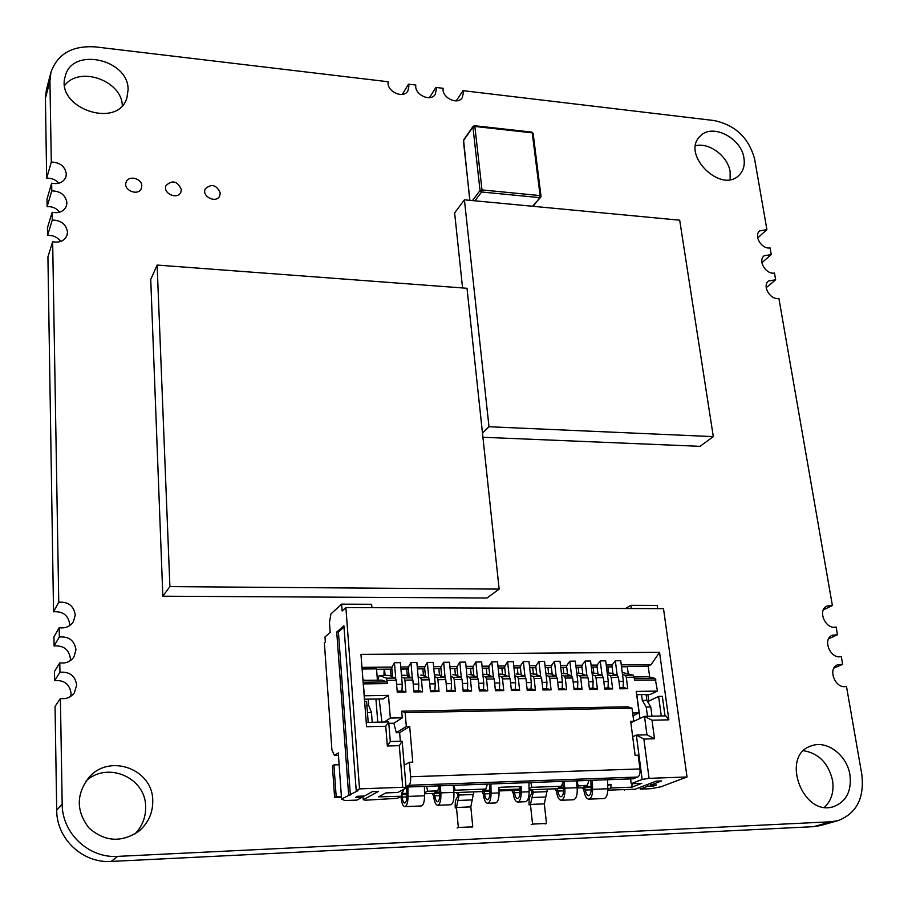 <?xml version="1.0" encoding="UTF-8"?>
<svg xmlns="http://www.w3.org/2000/svg" width="908" height="908" viewBox="0 0 908 908"><rect width="100%" height="100%" fill="white"/><g stroke="black" fill="none" stroke-linecap="round" stroke-linejoin="round"><path stroke-width="1.36" d="M56.705 810.242L62.187 804.17L60.393 698.479L55.047 706.424L56.705 810.242C56.512 838.799 82.787 863.485 111.139 861.431L813.613 826.666L820.582 825.531L838.005 820.628C856.596 813.455 864.53 798.041 861.805 774.388L846.46 686.323C835.598 689.796 826.995 668.651 837.641 664.77L842.635 664.35L841.262 656.473C830.593 659.787 821.967 639.277 832.273 635.237L837.482 634.76L836.12 626.974C825.656 630.129 816.996 610.244 826.972 606.056L832.386 605.523L778.905 298.482C770.302 300.196 761.869 285.918 768.543 280.969L775.648 279.777L774.479 273.07C765.989 274.693 757.612 260.755 764.071 255.806L771.255 254.569L770.097 247.929C761.733 249.462 753.39 235.853 759.644 230.904L766.908 229.633L754.65 159.241C748.941 137.993 735.446 125.1 714.131 120.548L463.023 90.664L456.213 100.879M70.745 696.357L71.062 693.258C69.621 684.099 64.15 679.899 54.639 680.637L59.951 672.249C69.632 671.511 75.205 675.802 76.681 685.12L74.32 692.849C70.847 697.401 66.205 699.274 60.393 698.479M59.951 672.249L59.792 662.84L54.491 671.398L54.639 680.637M70.245 660.706L70.393 658.527C68.974 649.492 63.537 645.304 54.094 645.963L59.349 636.973C68.963 636.315 74.501 640.583 75.966 649.788L73.945 656.927C70.529 661.694 65.807 663.669 59.792 662.84M59.349 636.973L59.19 627.7L53.947 636.86L54.094 645.963M69.7 625.589L69.746 624.273C68.327 615.352 62.936 611.186 53.549 611.776L58.759 602.197C68.304 601.618 73.809 605.863 75.251 614.943L73.503 621.549C70.166 626.52 65.399 628.574 59.19 627.7M58.759 602.197L52.653 241.732L47.92 256.816L53.549 611.776M52.653 241.732C59.746 243.004 64.547 240.824 67.033 235.195L67.498 232.073C66.171 224.253 61.097 220.247 52.278 220.042L47.579 235.422C53.095 235.138 57.454 237.147 60.654 241.46M52.278 220.042L52.153 212.268L47.454 227.76L47.579 235.422M52.153 212.268C59.27 213.573 64.048 211.416 66.477 205.81L66.908 202.836C65.592 195.107 60.552 191.123 51.79 190.862L47.125 206.638C52.324 206.377 56.534 208.216 59.758 212.177M51.79 190.862L51.654 183.189L47 199.068L47.125 206.638M51.654 183.189C58.793 184.528 63.549 182.394 65.932 176.799L66.318 173.961C65.013 166.334 60.007 162.362 51.302 162.055L46.671 178.218C51.552 177.979 55.604 179.659 58.827 183.257M402.289 94.387L408.521 84.172L408.918 86.101L407.896 90.891C403.424 99.312 386.32 91.424 388.159 81.754L95.408 46.898C72.345 45.411 57.522 53.867 50.962 72.277L46.433 89.608L45.4 98.291L46.671 178.218M50.962 72.277L49.929 81.062L51.302 162.055M429.416 97.667L435.942 87.44L436.339 89.359L435.25 94.284C430.721 102.434 414.093 94.557 415.83 85.046L408.521 84.172M463.023 90.664L463.432 92.571L462.286 97.644C457.7 105.521 441.526 97.644 443.149 88.292L435.942 87.44M757.669 237.941L766.908 229.633M761.914 262.684L771.255 254.569M766.227 287.688L775.648 279.777M823.329 609.926L832.386 605.523M828.618 638.812L837.482 634.76M833.998 668.038L842.635 664.35M62.187 804.17C62.028 833.249 88.825 858.435 117.688 856.38L830.945 821.774L838.005 820.628M135.031 833.919C142.284 826.28 145.825 817.245 145.643 806.826C145.904 777.691 107.621 760.881 86.067 781.016M152.748 800.799C153.077 769.144 109.482 752.993 88.848 777.577C76.124 794.33 76.113 811.071 88.814 827.79C104.477 841.739 121.093 842.93 138.652 831.365C148.174 823.329 152.873 813.148 152.748 800.799M824.475 807.246C831.456 800.595 834.146 791.651 832.557 780.415C828.402 763.174 818.755 753.277 803.625 750.734M849.933 774.83C847.016 755.093 826.62 739.759 811.321 745.888C779.949 755.229 802.581 817.427 833.794 806.554C846.392 801.548 851.772 790.981 849.933 774.83M141.784 185.89C141.92 178.252 128.368 174.983 126.144 182.145C122.705 190.249 138.583 196.627 141.387 188.285L141.784 185.89M181.35 189.5C177.48 181.044 172.384 179.727 166.039 185.527C162.339 193.393 177.786 200.259 180.874 192.144L181.35 189.5M220.258 193.041C216.558 184.789 211.564 183.393 205.287 188.864C201.349 196.491 216.376 203.812 219.702 195.912L220.258 193.041M122.308 105.487C121.751 80.574 79.405 65.603 64.684 85.454M128.096 89.733C128.754 59.168 71.936 46.524 65.263 76.238C54.832 108.086 117.995 129.719 126.927 97.769L128.096 89.733M730.134 179.557L730.145 171.76C728.012 156.358 709.398 142.284 695.585 145.689M743.936 158.049C741.325 137.562 711.418 122.762 699.932 136.45C680.852 154.644 721.508 194.482 739.26 175.006C743.459 170.67 745.014 165.018 743.936 158.049M169.898 586.613L162.838 596.204L487.029 598.009L499.139 589.11L169.898 586.613L157.129 265.068L467.007 288.279L499.139 589.11M162.838 596.204L150.739 279.448L157.129 265.068M404.196 765.206L409.383 762.277L410.62 776.749C410.847 781.22 410.257 784.069 408.861 785.261L406.024 786.771M406.319 726.457L396.297 732.711L393.856 723.233L402.278 717.831L401.711 711.202L405.138 712.632L406.319 726.457L409.69 726.389L399.634 732.631L400.36 741.269M409.383 762.277L412.777 762.175L409.69 726.389M396.297 732.711L399.634 732.631M401.711 711.202L627.541 706.787L632.013 708.126L633.739 721.247L630.685 721.327L635.112 755.308L638.176 755.218L639.97 768.94C640.322 773.185 639.595 775.886 637.791 777.044L633.375 778.803L406.046 787.054M630.856 722.586L633.739 721.247M405.138 712.632L632.013 708.126M381.973 680.137L386.876 681.919L387.478 683.576L386.411 678.163L379.204 675.518L377.694 680.171M402.278 717.831L390.326 718.08L388.454 695.38L364.471 695.766L363.132 682.362M632.649 712.996L639.096 712.859L633.012 715.72M648.38 676.778L655.122 678.435L657.483 691.079L636.258 691.419L639.096 712.859M623.353 672.726L633.273 675.155L634.783 680.262L655.973 679.979M622.513 674.553L625.181 675.257L626.282 677.323L627.757 688.684L623.16 687.458M612.968 673.815L617.349 675.348L618.45 677.425L619.914 688.797L627.757 688.684M607.452 674.735L610.108 675.438L611.186 677.516L612.639 688.911L608.076 687.685M597.929 673.997L602.231 675.529L603.298 677.618L604.739 689.036L612.639 688.911M592.288 674.905L594.922 675.62L595.989 677.709L597.407 689.149L592.901 687.912M582.788 674.179L586.988 675.722L588.043 677.811L589.451 689.263L597.407 689.149M577.011 675.075L579.633 675.813L580.689 677.901L582.073 689.376L577.601 688.15M567.545 674.349L571.643 675.904L572.687 678.004L574.06 689.501L582.073 689.376M561.632 675.257L564.243 675.995L565.275 678.094L566.637 689.615L562.2 688.378M552.189 674.53L556.195 676.097L557.217 678.197L558.556 689.74L566.637 689.615M546.139 675.427L548.738 676.188L549.749 678.287L551.077 689.853L546.695 688.616M536.73 674.723L540.635 676.278L541.633 678.401L542.95 689.978L551.077 689.853M530.533 675.609L533.121 676.369L534.108 678.492L535.414 690.091L531.078 688.843M521.147 674.905L524.96 676.471L525.936 678.594L527.219 690.216L535.414 690.091M514.825 675.79L517.401 676.562L518.366 678.685L519.637 690.341L515.347 689.081M505.472 675.087L504.076 675.109L509.172 676.664L510.137 678.798L511.386 690.466L519.637 690.341M499.003 675.972L501.556 676.755L502.51 678.889L503.747 690.579L499.502 689.32M489.673 675.28L488.266 675.291L493.271 676.857L494.213 678.991L495.439 690.704L503.747 690.579M483.056 676.142L485.598 676.948L486.54 679.093L487.732 690.829L483.544 689.558M473.76 675.461L472.353 675.484L477.267 677.05L478.187 679.195L479.367 690.954L487.732 690.829M467.007 676.324L469.538 677.152L470.446 679.298L471.615 691.067L467.472 689.796M457.745 675.654L456.327 675.665L461.128 677.255L462.036 679.4L463.182 691.204L471.615 691.067M450.833 676.505L453.353 677.345L454.238 679.502L455.373 691.317L451.276 690.046M441.606 675.847L440.176 675.858L444.886 677.447L445.771 679.615L446.884 691.453L455.373 691.317M434.546 676.687L437.043 677.55L437.917 679.706L439.018 691.567L434.966 690.284M425.353 676.04L423.923 676.051L428.519 677.652L429.382 679.82L430.46 691.703L439.018 691.567M418.145 676.869L420.62 677.743L421.471 679.922L422.538 691.828L418.543 690.534M408.975 676.233L407.544 676.244L412.039 677.845L412.879 680.024L413.923 691.953L422.538 691.828M401.62 677.062L404.083 677.947L404.911 680.126L405.933 692.078L401.994 690.784M392.483 676.426L391.042 676.437L395.434 678.049L396.251 680.24L397.261 692.214L405.933 692.078M387.954 675.461L392.449 675.961M379.147 698.99L381.928 722.076M607.577 672.907L612.911 673.373M592.595 673.078L597.873 673.554M577.511 673.259L582.732 673.736M562.324 673.43L567.489 673.906M547.025 673.611L552.132 674.088M531.623 673.793L536.673 674.269M516.107 673.974L521.101 674.451M500.49 674.156L505.416 674.633M484.747 674.338L489.628 674.826M468.903 674.519L473.715 675.007M452.944 674.701L457.7 675.2M436.873 674.894L441.56 675.382M420.688 675.075L425.307 675.575M404.378 675.268L408.941 675.768M384.572 669.219L385.083 675.45M383.925 675.461L384.186 669.23M392.653 677.028L391.734 667.494L394.424 662.726L395.74 678.333M338.457 755.354L334.416 755.467L331.908 749.838L324.372 642.819L325.336 641.967L324.985 636.973L330.171 632.411L329.456 622.377L330.943 613.91L341.635 604.149L342.146 610.959L345.88 607.6L663.498 608.644L687.027 776.976L660.956 786.782L650.854 788.7L640.242 789.12L647.858 786.203L653.794 785.976L656.529 784.932L650.582 785.159L661.626 780.937L656.2 781.141L635.225 789.211L607.815 790.164M394.424 662.726L400.394 662.67L402.233 684.28L401.949 691.079L397.171 691.147M390.451 669.162L391.019 675.983M591.074 787.44L584.548 787.69L585.365 790.017C585.921 793.615 586.988 795.521 588.588 795.726C590.245 795.283 591.085 793.104 591.131 789.177L590.881 780.347M607.554 779.734L607.815 788.757C607.758 794.614 606.476 797.871 603.956 798.541L588.804 799.154C586.409 798.847 584.797 795.987 583.969 790.596L582.595 787.758M407.908 786.986L408.033 796.418C407.93 802.547 406.886 805.952 404.889 806.622C402.97 806.27 401.699 803.285 401.086 797.655L400.984 796.441M564.016 781.311L564.81 788.178C565.253 795.215 564.061 799.244 561.246 800.266C558.919 799.959 557.353 797.088 556.559 791.651L555.185 788.802M529.114 804.987C528.717 799.392 529.546 795.771 531.611 794.16L531.838 791.924L530.533 789.733M490.899 783.967L491.08 793.229C491.001 799.256 489.855 802.593 487.63 803.262L495.575 802.933C497.822 802.275 498.98 798.938 499.06 792.922L498.946 787.338L521.124 786.51L521.249 792.071C521.169 798.053 519.989 801.378 517.685 802.036C515.472 801.719 513.985 798.813 513.236 793.32L511.862 790.448M487.63 803.262C485.485 802.933 484.066 800.005 483.351 794.477L481.978 791.583M455.26 808.041C454.919 802.343 455.691 798.677 457.587 797.042L457.802 794.772L456.497 792.548M440.198 785.806L440.845 792.877C441.186 800.118 440.142 804.25 437.701 805.283C435.692 804.953 434.364 801.98 433.706 796.395L432.333 793.456M424.422 786.385L424.558 795.783C424.467 801.9 423.4 805.283 421.357 805.952L404.889 806.622M401.915 794.852L402.21 797.065C402.63 800.822 403.47 802.82 404.752 803.047C406.08 802.593 406.784 800.334 406.841 796.248L406.727 787.02M562.71 782.651L563.414 788.768C563.72 793.444 562.926 796.134 561.042 796.815C559.498 796.611 558.454 794.704 557.921 791.072L557.115 788.723L563.391 788.496M547.172 791.663L533.257 792.196L532.428 789.665L547.433 789.097L544.312 803.864L546.491 823.442L545.14 823.965M519.751 786.566L519.875 791.912C519.83 795.896 519.036 798.109 517.503 798.552C516.028 798.336 515.04 796.407 514.541 792.741L513.735 790.369L519.841 790.142M489.718 791.288L473.794 791.89L470.821 806.894L472.75 826.825L471.513 827.336M489.571 784.024L489.764 793.07C489.707 797.076 488.935 799.301 487.46 799.755C486.03 799.528 485.076 797.587 484.6 793.898L483.805 791.504M473.794 791.89L453.909 792.639M473.488 794.5L459.096 795.056L458.29 792.48M439.62 793.183L424.535 793.762M439.029 786.646L439.642 793.467C439.869 798.291 439.177 801.049 437.554 801.741C436.215 801.514 435.318 799.539 434.887 795.805L434.092 793.399M406.818 794.432L401.949 794.614M592.356 780.29L592.606 789.336C592.549 795.215 591.278 798.484 588.804 799.154M401.313 796.259L378.534 796.861L385.9 792.911L397.738 792.468L406.126 788.042L402.766 787.293L359.523 788.87L356.22 790.743L357.956 790.675L341.578 799.051L344.892 800.561L357.003 800.096L362.451 797.088L355.686 797.349L357.616 796.271L364.403 796.021L372.337 791.651L378.5 791.424L363.245 799.744L365.515 800.198L397.364 798.314L401.302 796.112M584.548 787.69L577.159 787.962M557.115 788.723L547.433 789.097M532.428 789.665L529.069 789.79M513.735 790.369L499.014 790.936M591.051 786.396L584.003 786.657L587.397 785.261L576.943 786.09M563.266 787.44L558.295 787.633L561.598 786.226L531.918 787.338L529.046 788.598M519.807 789.075L498.991 789.858M489.696 790.21L482.806 790.471L485.848 789.063L455.124 790.21L453.739 790.879M439.517 792.105L434.819 792.287L437.679 790.857L427.725 791.231L424.513 792.673M406.807 793.342L401.994 793.524M402.028 792.559L402.777 792.162L402.051 792.196L401.552 795.976M607.827 789.188L610.868 787.985L611.027 784.376L607.724 785.704M611.027 784.376L607.69 784.501M437.679 790.857L439.279 785.84M427.725 791.231L426.544 786.305M402.777 792.162L403.685 789.336M485.848 789.063L487.414 784.092M455.124 790.21L453.966 785.307M561.598 786.226L563.119 781.345M531.918 787.338L530.805 782.526M587.397 785.261L588.906 780.415M578.101 785.613L577.011 780.846M610.868 787.985L631.9 787.179L632.059 783.695M424.422 786.668L425.023 786.362M424.479 790.153L424.91 792.65M687.027 776.976L649.061 778.349L642.149 779.427L631.208 783.729L641.797 783.332L631.9 787.179M630.867 722.677L644.51 716.344L646.961 734.822L654.498 738.749L652.001 720.214L644.51 716.344L665.825 715.879L668.844 719.828L652.001 720.214M626.202 666.71L627.28 666.324L628.257 673.861M636.826 694.677L639.97 718.444M641.547 694.597L642.331 700.431L646.235 707.071L647.472 716.276M341.397 796.384L336.176 796.588L334.621 797.485L341.453 797.224M339.127 764.752L333.94 764.911L332.407 765.887L334.621 797.485M372.223 722.28L371.451 712.474L368.705 705.391L368.228 699.171M366.423 680.308L362.95 680.035M336.176 796.588L333.94 764.911M334.416 755.467L338.287 752.936L341.578 799.051M356.22 790.743L343.905 625.794L336.732 632.047L338.4 632.036L344.007 627.167M345.88 607.6L359.523 788.87M348.649 795.045L336.732 632.047M350.363 794.977L338.4 632.036M631.287 608.542L630.856 605.318L657.21 605.42L657.653 608.621M402.766 787.293L399.282 745.672L387.341 746.001L385.741 726.275L366.571 726.706L360.964 654.384L659.548 652.319L668.844 719.828M649.061 778.349L643.863 739.044L654.498 738.749M387.341 746.001L390.304 741.53L388.692 721.928L366.242 722.416M385.741 726.275L388.692 721.928M368.205 722.371L366.571 701.441L364.619 701.475M665.008 715.89L662.329 696.345L658.606 696.402L661.274 715.969M377.785 722.166L375.935 699.046M377.422 680.171L376.514 668.856L362.099 669.003M368.705 705.391L366.877 705.414M371.451 712.474L367.434 712.553M361.974 667.38L392.29 667.085M627.28 666.324L648.199 666.109L649.685 677.039M621.254 664.849L651.184 664.554L648.199 666.109M613.059 674.213L611.879 665.326L615.329 660.774L620.72 660.729L623.387 681.284L623.092 687.742L619.778 687.787M606.215 664.996L612.605 664.928M598.031 674.406L596.874 665.473L600.256 660.91L605.693 660.865L608.303 681.488L608.02 687.969L604.603 688.014M591.074 665.144L597.577 665.076M582.891 674.599L581.744 665.621L585.092 661.047L590.563 660.99L593.128 681.692L592.833 688.196L589.326 688.253M575.831 665.292L582.448 665.224M567.648 674.78L566.524 665.768L569.815 661.183L575.332 661.126L577.829 681.897L577.545 688.423L573.935 688.48M560.474 665.439L567.216 665.371M552.302 674.985L551.19 665.927L554.436 661.308L559.986 661.262L562.438 682.101L562.143 688.661L558.443 688.718M545.016 665.598L551.871 665.53M536.844 675.177L535.754 666.075L538.943 661.455L544.539 661.399L546.922 682.317L546.639 688.888L542.825 688.945M529.443 665.746L536.424 665.678M521.283 675.37L520.205 666.234L523.337 661.591L528.967 661.535L531.305 682.532L531.021 689.127L527.105 689.183M513.758 665.893L520.863 665.825M505.597 675.575L504.542 666.381L507.629 661.728L513.304 661.671L515.574 682.748L515.29 689.365L511.272 689.422M497.959 666.052L505.189 665.984M489.809 675.779L488.776 666.54L491.807 661.864L497.516 661.819L499.729 682.964L499.445 689.603L495.325 689.671M482.046 666.211L489.401 666.131M473.908 675.983L472.886 666.699L475.871 662L481.615 661.955L483.771 683.179L483.487 689.842L479.265 689.91M466.031 666.359L473.511 666.29M457.893 676.188L456.894 666.847L459.811 662.148L465.611 662.091L467.699 683.395L467.416 690.091L463.08 690.148M449.891 666.517L457.496 666.449M441.753 676.392L440.777 667.005L443.649 662.284L449.483 662.238L451.514 683.611L451.219 690.33L446.781 690.398M433.627 666.676L441.379 666.608M425.511 676.608L424.547 667.176L427.362 662.431L433.229 662.386L435.204 683.837L434.921 690.579L430.369 690.648M417.249 666.835L425.137 666.767M409.145 676.812L408.203 667.335L410.949 662.579L416.874 662.522L418.781 684.053L418.486 690.829L413.832 690.897M400.757 667.005L408.77 666.926M657.483 691.079L650.276 694.404M642.331 700.431L646.837 700.352L650.764 706.98L652.001 716.174M646.053 694.518L646.837 700.352M638.528 676.585L643.239 676.823M647.903 694.495L648.789 701.112M646.235 707.071L650.764 706.98M659.548 652.319L651.184 664.554M647.62 701.68L658.606 696.402M607.906 666.937L608.678 673.055M615.329 660.774L617.19 675.302M593.072 667.096L593.832 673.271M600.256 660.91L602.095 675.495M578.124 667.244L578.884 673.486M585.092 661.047L586.886 675.688M563.085 667.403L563.823 673.713M569.815 661.183L571.575 675.881M547.933 667.55L548.659 673.94M554.436 661.308L556.15 676.085M532.678 667.709L533.393 674.167M538.943 661.455L540.623 676.278M517.31 667.868L518.025 674.406M523.337 661.591L524.983 676.483M501.852 668.027L502.544 674.633M507.629 661.728L509.229 676.687M486.268 668.186L486.949 674.848M491.807 661.864L493.362 676.903M470.582 668.345L471.252 675.041M475.871 662L477.381 677.118M454.783 668.504L455.43 675.223M459.811 662.148L461.287 677.334M438.87 668.674L439.495 675.404M443.649 662.284L445.079 677.572M422.844 668.833L423.457 675.597M427.362 662.431L428.758 677.811M406.705 669.003L407.295 675.79M410.949 662.579L412.311 678.072M384.311 722.019L390.326 718.08M383.142 698.876L388.454 695.38M393.856 723.233L388.806 723.347M406.126 788.042L402.176 741.223L399.282 745.672M390.304 741.53L402.176 741.223M643.863 739.044L636.349 735.094L632.694 736.729M642.149 779.427L636.349 735.094L646.961 734.822M631.208 783.729L630.583 778.905M341.635 604.149L371.633 604.274L371.905 607.679M625.544 608.519L630.856 605.318M624.273 790.142L624.193 789.529M650.582 785.159L650.344 783.388M653.794 785.976L653.669 785.045M647.858 786.203L647.631 784.433M640.242 789.12L640.015 787.361M363.245 799.744L362.973 796.066M362.451 797.088L362.383 796.089M576.33 780.869L577.136 787.713C577.59 794.727 576.387 798.745 573.538 799.778L561.246 800.266M531.237 824.6L532.565 824.089L530.431 804.431L533.257 792.196M532.565 824.089L546.491 823.442M528.899 782.594L529.114 791.776C529.046 797.735 527.843 801.06 525.528 801.719L517.685 802.036M459.096 795.056L456.463 807.484L458.347 827.483L457.121 828.005M472.75 826.825L458.347 827.483M453.228 785.341L453.886 792.389C454.238 799.596 453.171 803.728 450.697 804.76L437.701 805.283M679.695 220.19L713.313 436.623L488.992 426.737L464.408 199.817L679.695 220.19M482.92 437.27L700.023 446.327L713.313 436.623M482.477 433.082L488.992 426.737M462.569 287.938L454.624 212.915L464.408 199.817M45.4 98.291L49.929 81.062M813.613 826.666L830.945 821.774M111.139 861.431L117.688 856.38M408.861 785.261L637.791 777.044M410.62 776.749L639.97 768.94M396.251 680.24L387.217 680.353M387.478 683.576L363.552 683.894M634.386 677.22L626.282 677.323M618.45 677.425L611.186 677.516M603.298 677.618L595.989 677.709M588.043 677.811L580.689 677.901M572.687 678.004L565.275 678.094M557.217 678.197L549.749 678.287M541.633 678.401L534.108 678.492M525.936 678.594L518.366 678.685M510.137 678.798L502.51 678.889M494.213 678.991L486.54 679.093M478.187 679.195L470.446 679.298M462.036 679.4L454.238 679.502M445.771 679.615L437.917 679.706M429.382 679.82L421.471 679.922M412.879 680.024L404.911 680.126M593.094 673.078L592.061 673.089M578.01 673.248L576.796 673.271M562.812 673.43L561.416 673.441M547.501 673.611L545.935 673.623M500.932 674.145L498.81 674.167M485.201 674.326L482.874 674.36M437.293 674.882L434.387 674.916M388.34 675.45L379.419 675.552M404.775 675.257L401.472 675.302M386.411 678.163L395.434 678.049M404.083 677.947L412.039 677.845M420.62 677.743L428.519 677.652M437.043 677.55L444.886 677.447M453.353 677.345L461.128 677.255M469.538 677.152L477.267 677.05M485.598 676.948L493.271 676.857M501.556 676.755L509.172 676.664M517.401 676.562L524.96 676.471M533.121 676.369L540.635 676.278M548.738 676.188L556.195 676.097M564.243 675.995L571.643 675.904M579.633 675.813L586.988 675.722M594.922 675.62L602.231 675.529M610.108 675.438L617.349 675.348M625.181 675.257L633.273 675.155M396.592 684.36L402.233 684.28M424.558 795.783L408.033 796.418M585.365 790.017L591.131 789.801M557.921 791.072L563.528 790.857M514.541 792.741L519.875 792.536M484.6 793.898L489.764 793.694M434.887 795.805L439.722 795.624M402.21 797.065L406.841 796.895M585.285 789.347L583.889 789.926M607.815 788.757L592.606 789.336M376.536 669.264L391.87 669.105M400.927 669.014L408.339 668.935M417.43 668.844L424.694 668.765M433.808 668.674L440.925 668.606L433.82 668.719M450.073 668.504L457.042 668.436L450.084 668.56M466.224 668.345L473.045 668.277M482.25 668.186L488.935 668.118M498.163 668.016L504.712 667.947M513.962 667.857L520.375 667.789M535.936 667.675L529.659 667.743L535.924 667.63M545.231 667.539L551.372 667.471L545.243 667.584M560.701 667.38L566.706 667.323M576.069 667.221L581.937 667.164M591.312 667.062L597.055 667.005M606.465 666.915L612.083 666.858M621.503 666.756L626.543 666.71M636.69 694.631L650.673 694.404M634.579 678.696L655.122 678.435M634.34 676.948L648.618 676.766M618.95 681.34L623.387 681.284M603.797 681.545L608.303 681.488M588.532 681.749L593.128 681.692M573.152 681.965L577.829 681.897M557.671 682.169L562.438 682.101M542.087 682.385L546.922 682.317M526.379 682.6L531.305 682.532M510.568 682.816L515.574 682.748M494.633 683.032L499.729 682.964M478.595 683.247L483.771 683.179M462.433 683.463L467.699 683.395M446.146 683.69L451.514 683.611M429.756 683.906L435.204 683.837M413.231 684.133L418.781 684.053M386.876 681.919L363.121 682.237M383.426 698.876L364.437 699.194L383.289 698.922M382.143 680.126L362.984 680.376L382.052 680.115M577.136 787.713L564.81 788.178M557.841 790.403L556.479 790.97M533.166 791.345L531.838 791.924M545.924 796.986L532.02 797.542M544.312 803.864L530.431 804.431M529.114 791.776L521.249 792.071M514.461 792.06L513.168 792.639M499.06 792.922L491.08 793.229M484.531 793.206L483.283 793.785M459.017 794.182L457.802 794.772M472.33 799.903L457.95 800.481M470.821 806.894L456.463 807.484M453.886 792.389L440.845 792.877M434.819 795.113L433.638 795.692M533.053 139.299L532.247 132.852L474.861 126.462L482 189.931L540.101 195.583L533.053 139.299M533.019 133.748L531.827 132.103L474.475 125.713L473.113 126.348L463.557 139.98L463.455 141.308M532.531 206.264L540.657 197.263L540.998 196.105L540.101 195.583L539.67 197.615L481.592 191.997L474.907 200.816M472.444 200.577L480.048 190.521L481.592 191.997L482 189.931L480.048 190.521L472.932 127.075L463.386 140.695L469.913 200.339M474.861 126.462L472.932 127.075L474.475 125.713L474.861 126.462M463.557 139.98L469.788 200.328M531.509 132.307L533.132 133.408L540.998 196.105L533.144 206.32M592.061 673.055L592.822 673.044M576.784 673.237L577.738 673.225M561.416 673.407L562.54 673.395M545.924 673.588L547.24 673.577M498.81 674.133L500.694 674.111M482.874 674.315L484.951 674.292M434.387 674.882L437.066 674.848M379.204 675.518L388.125 675.416M401.461 675.268L404.559 675.223M634.34 676.937L648.494 676.755M636.69 694.677L650.48 694.45M376.548 669.31L391.87 669.151M400.939 669.06L408.35 668.98M417.43 668.89L424.694 668.81M466.224 668.39L473.057 668.322M482.25 668.231L488.935 668.163M498.174 668.061L504.712 667.993M513.973 667.902L520.375 667.834M560.713 667.425L566.717 667.357M576.069 667.266L581.937 667.21M591.324 667.108L597.067 667.051M606.465 666.96L612.083 666.903M621.503 666.801L626.384 666.756"/></g></svg>
